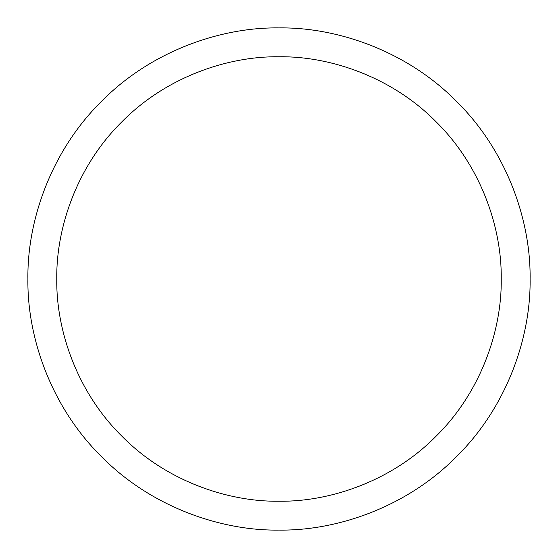 <?xml version="1.0" encoding="UTF-8"?>
<svg xmlns="http://www.w3.org/2000/svg" width="558" height="558" viewBox="0 0 558 558"><rect width="100%" height="100%" fill="white"/><g stroke="black" fill="none" stroke-linecap="round" stroke-linejoin="round"><path stroke-width="0.84" d="M530.1 279C530.909 337.883 506.497 407.473 456.556 456.556C407.473 506.497 337.883 530.909 279 530.1C220.117 530.909 150.527 506.497 101.444 456.556C51.503 407.473 27.091 337.883 27.9 279C27.091 220.117 51.503 150.527 101.444 101.444C150.527 51.503 220.117 27.091 279 27.9C337.883 27.091 407.473 51.503 456.556 101.444C506.497 150.527 530.909 220.117 530.1 279M501.237 279C501.949 226.89 480.347 165.294 436.147 121.853C392.706 77.653 331.11 56.051 279 56.763C226.89 56.051 165.294 77.653 121.853 121.853C77.653 165.294 56.051 226.89 56.763 279C56.051 331.11 77.653 392.706 121.853 436.147C165.294 480.347 226.89 501.949 279 501.237C331.11 501.949 392.706 480.347 436.147 436.147C480.347 392.706 501.949 331.11 501.237 279"/></g></svg>

